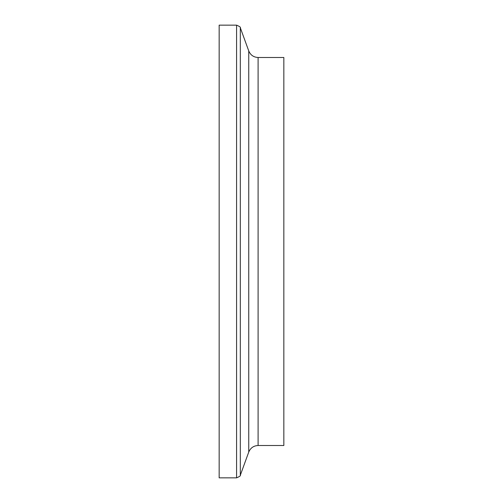 <?xml version="1.0" encoding="UTF-8"?>
<svg xmlns="http://www.w3.org/2000/svg" width="503" height="503" viewBox="0 0 503 503"><rect width="100%" height="100%" fill="white"/><g stroke="black" fill="none" stroke-linecap="round" stroke-linejoin="round"><path stroke-width="0.75" d="M219.163 251.5L219.163 477.85L236.573 477.85L236.573 25.15L219.163 25.15L219.163 251.5M258.096 445.513L258.096 57.487L283.837 57.487L283.837 445.513L258.096 445.513C253.65 445.721 250.532 447.903 248.746 452.059L240.315 475.234C240.874 475.675 239.629 476.548 236.573 477.85M258.096 57.487C253.65 57.279 250.532 55.097 248.746 50.941L240.315 27.766L240.315 475.234M248.746 50.941L248.746 452.059M240.315 27.766C240.874 27.325 239.629 26.452 236.573 25.15"/></g></svg>
